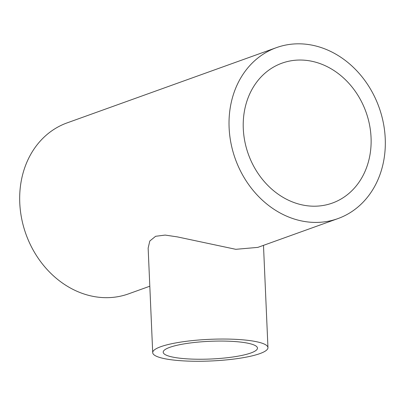 <?xml version="1.0" encoding="UTF-8"?>
<svg xmlns="http://www.w3.org/2000/svg" width="405" height="405" viewBox="0 0 405 405"><rect width="100%" height="100%" fill="white"/><g stroke="black" fill="none" stroke-linecap="round" stroke-linejoin="round"><path stroke-width="0.61" d="M186.28 358.8A47.182 8.869 177.5 0 0 233.827 356.861A47.182 8.869 177.5 0 0 257.469 348.097A47.182 8.869 177.5 0 0 234.384 341.511A47.182 8.869 177.5 0 0 186.842 343.45A47.182 8.869 177.5 0 0 163.2 352.213A47.182 8.869 177.5 0 0 186.28 358.8M239.735 339.587A57.677 10.839 177.5 0 0 181.612 341.957A57.677 10.839 177.5 0 0 152.71 352.669A57.677 10.839 177.5 0 0 180.929 360.723A57.677 10.839 177.5 0 0 239.056 358.349A57.677 10.839 177.5 0 0 267.958 347.637A57.677 10.839 177.5 0 0 239.735 339.587M337.902 218.604A90.841 76.358 -109.8 0 1 311.065 222.259A90.841 76.358 -109.8 0 1 231.022 143.481A90.841 76.358 -109.8 0 1 276.443 47.633A90.841 76.358 -109.8 0 1 303.279 43.978A90.841 76.358 -109.8 0 1 383.322 122.755A90.841 76.358 -109.8 0 1 337.902 218.604L257.853 247.379L235.796 249.313L177.38 236.895L165.164 235.077L155.606 236.292L149.804 241.015L148.144 248.093L152.71 352.669M303.988 60.168A74.348 62.491 -109.8 0 1 369.492 124.639A74.348 62.491 -109.8 0 1 332.323 203.082A74.348 62.491 -109.8 0 1 310.357 206.069A74.348 62.491 -109.8 0 1 244.853 141.598A74.348 62.491 -109.8 0 1 282.022 63.155A74.348 62.491 -109.8 0 1 303.988 60.168M149.81 286.219L128.557 293.858A90.841 76.358 -109.8 0 1 101.721 297.513A90.841 76.358 -109.8 0 1 21.678 218.735A90.841 76.358 -109.8 0 1 67.098 122.887L276.443 47.633M267.958 347.637L263.488 245.354"/></g></svg>
